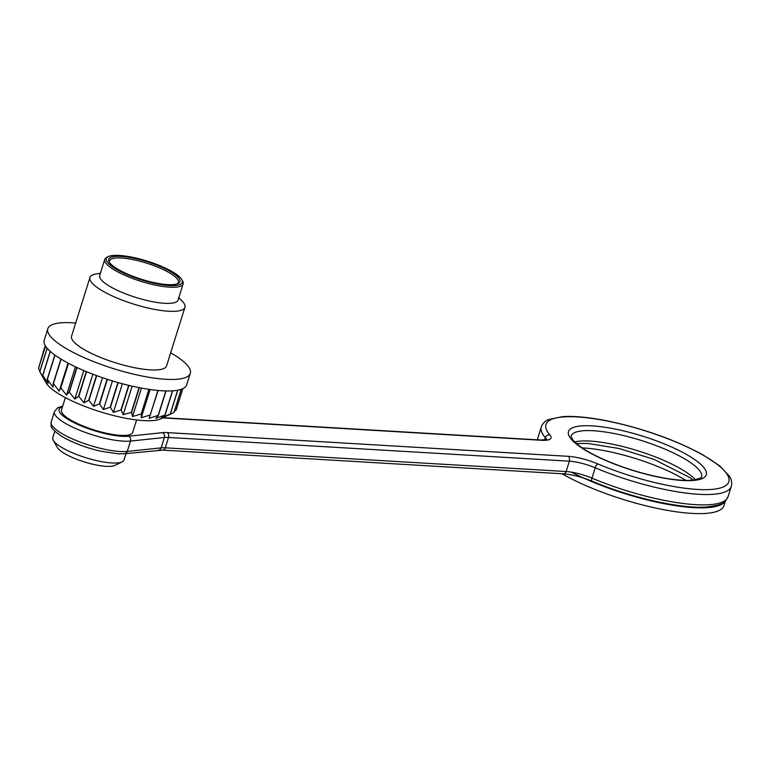 <?xml version="1.0" encoding="UTF-8"?>
<svg xmlns="http://www.w3.org/2000/svg" width="770" height="770" viewBox="0 0 770 770"><rect width="100%" height="100%" fill="white"/><g stroke="black" fill="none" stroke-linecap="round" stroke-linejoin="round"><path stroke-width="1.16" d="M582.11 447.88A74.661 18.442 -162.6 0 1 684.203 479.392A74.661 18.442 -162.6 0 1 685.791 480.374M562.013 473.752A98.3 24.284 17.4 0 0 661.7 509.316A98.3 24.284 17.4 0 0 723.973 505.592L725.417 500.981M725.109 501.28A98.3 24.284 -162.6 0 1 665.521 503.955A98.3 24.284 -162.6 0 1 571.407 472.135M178.784 297.778L181.672 300.579A49.771 12.291 -162.6 0 1 184.935 307.288A49.771 12.291 -162.6 0 1 133.759 304.131A49.771 12.291 -162.6 0 1 89.946 277.518A49.771 12.291 -162.6 0 1 96.443 273.87L100.418 273.225M89.946 277.518L71.572 336.153A49.771 12.291 17.4 0 0 115.385 362.766A49.771 12.291 17.4 0 0 166.561 365.923L184.935 307.288M177.793 390.197L170.343 413.981L160.872 418.793A62.216 15.371 -162.6 0 1 120.861 417.253A62.216 15.371 -162.6 0 1 46.056 382.806L40.29 372.593M136.588 419.958L132.69 432.384A37.326 9.221 -162.6 0 1 94.306 430.026A37.326 9.221 -162.6 0 1 61.446 410.064L65.344 397.628M170.343 413.981A72.168 17.826 -162.6 0 1 170.218 414.01L177.678 390.217M172.644 390.823L165.069 414.992L161.382 417.754L170.218 414.01M165.069 414.992A72.168 17.826 -162.6 0 1 164.915 415.011L172.49 390.833M166.031 390.948L158.389 415.338L155.848 418.37L164.915 415.011M158.389 415.338A72.168 17.826 -162.6 0 1 158.197 415.338L165.839 390.939M158.139 390.477L149.082 418.37L158.197 415.338M150.448 415.001A72.168 17.826 -162.6 0 1 150.227 414.982L157.908 390.457M149.168 389.389L141.459 414L141.247 417.744L150.227 414.982M141.459 414A72.168 17.826 -162.6 0 1 141.208 413.971L148.918 389.351M139.36 387.695L131.631 412.364L132.546 416.522L141.208 413.971M131.631 412.364A72.168 17.826 -162.6 0 1 131.362 412.306L139.091 387.637M128.946 385.414L121.208 410.112L123.181 414.712L131.362 412.306M121.208 410.112A72.168 17.826 -162.6 0 1 120.919 410.044L128.667 385.337M118.195 382.594L110.447 407.32L113.402 412.383L120.919 410.044M110.447 407.32A72.168 17.826 -162.6 0 1 110.158 407.234L117.906 382.517M107.357 379.321L99.609 404.048L103.43 409.573L110.158 407.234M99.609 404.048A72.168 17.826 -162.6 0 1 99.33 403.952L107.078 379.225M96.722 375.654L88.974 400.371L93.516 406.358L99.33 403.952M88.974 400.371A72.168 17.826 -162.6 0 1 88.694 400.265L96.443 375.558M86.529 371.698L78.79 396.386L83.911 402.816L88.694 400.265M78.79 396.386A72.168 17.826 -162.6 0 1 78.53 396.281L86.269 371.592M77.048 367.55L69.319 392.2L74.844 399.043L78.53 396.281M69.319 392.2A72.168 17.826 -162.6 0 1 69.079 392.084L76.808 367.444M68.492 363.325L60.791 387.897L66.538 395.125L69.079 392.084M60.791 387.897A72.168 17.826 -162.6 0 1 60.58 387.782L68.28 363.219M61.08 359.138L53.409 383.604L59.203 391.15L60.58 387.782M53.409 383.604A72.168 17.826 -162.6 0 1 53.226 383.489L60.897 359.022M54.968 355.114L47.355 379.408L53.024 387.233L53.226 383.489M47.355 379.408A72.168 17.826 -162.6 0 1 47.22 379.302L54.834 355.008M50.32 351.409L42.793 375.423L48.135 383.46L47.22 379.302M42.793 375.423A72.168 17.826 -162.6 0 1 42.697 375.317L50.214 351.312M47.182 348.252L39.819 371.737L44.67 379.918L42.697 375.317M39.819 371.737A72.168 17.826 -162.6 0 1 39.761 371.65L47.114 348.184M40.415 372.815L39.761 371.65M45.536 346.057L38.51 368.455L39.896 371.227M38.51 368.455A72.168 17.826 -162.6 0 1 38.5 368.378L45.507 346.019M45.209 345.528L39.154 366.279M176.147 410.064A72.168 17.826 -162.6 0 1 176.109 410.131L182.837 388.667L176.147 410.064M174.434 411.132L176.109 410.131M181.277 389.293L174.059 412.316A72.168 17.826 -162.6 0 1 173.981 412.374L181.21 389.322M167.485 415.598L173.981 412.374M59.203 391.15L68.01 363.065M66.538 395.125L75.421 366.789M74.844 399.043L83.776 370.543M83.911 402.816L92.872 374.22M93.516 406.358L102.497 377.704M103.43 409.573L112.41 380.9M113.402 412.383L122.372 383.739M123.181 414.712L132.132 386.155M132.546 416.522L141.449 388.09M141.247 417.744L150.092 389.524M75.681 323.034A74.661 18.442 17.4 0 0 47.817 328.713L44.217 340.215A74.661 18.442 17.4 0 0 109.946 380.139A74.661 18.442 17.4 0 0 186.696 384.865L190.305 373.363A74.661 18.442 17.4 0 0 170.671 352.804M47.817 328.713A74.661 18.442 17.4 0 0 113.546 368.637A74.661 18.442 17.4 0 0 190.305 373.363M181.797 279.616L182.606 281.05A41.06 10.145 -162.6 0 1 183.125 283.928A41.06 10.145 -162.6 0 1 140.91 281.32A41.06 10.145 -162.6 0 1 104.759 259.365A41.06 10.145 -162.6 0 1 106.828 257.305L108.31 256.593A39.819 9.837 17.4 0 0 141.362 279.876A39.819 9.837 17.4 0 0 181.797 279.616A39.819 9.837 17.4 0 0 133.922 257.575A39.819 9.837 17.4 0 0 108.31 256.593M104.759 259.365L99.705 275.477A41.06 10.145 17.4 0 0 135.857 297.432A41.06 10.145 17.4 0 0 178.082 300.031L183.125 283.928M134.567 258.383A37.326 9.221 -162.6 0 1 170.305 271.492A37.326 9.221 -162.6 0 1 178.043 283.533A37.326 9.221 -162.6 0 1 141.545 279.298A37.326 9.221 -162.6 0 1 109.157 261.944A37.326 9.221 -162.6 0 1 134.567 258.383M177.225 283.87A36.084 8.913 17.4 0 0 178.38 282.436A36.084 8.913 17.4 0 0 134.538 259.933A36.084 8.913 17.4 0 0 109.504 260.857A36.084 8.913 17.4 0 0 109.638 262.686M122.151 461.875L114.73 465.455A31.108 7.681 -162.6 0 1 94.72 464.685A31.108 7.681 -162.6 0 1 57.317 447.466L53.265 440.286A37.326 9.221 17.4 0 0 98.146 460.951A37.326 9.221 17.4 0 0 122.151 461.875A37.326 9.221 17.4 0 0 124.037 459.998L126.039 453.588M54.814 431.229L52.793 437.678A37.326 9.221 17.4 0 0 53.265 440.286M158.562 450.161A3.735 3.138 -96 0 0 161.132 447.861A24.89 6.15 -162.6 0 1 165.261 447.813L566.104 471.529A24.89 6.15 -162.6 0 1 591.966 478.151A3.735 1.299 112.9 0 0 592.063 481.173C581.648 476.957 572.149 474.512 563.553 473.839L162.701 450.123L124.682 453.732A3.735 3.138 -96 0 0 127.242 451.432L161.132 447.861L164.376 437.504L130.486 441.075A43.553 10.761 -162.6 0 1 82.226 431.258A43.553 10.761 -162.6 0 1 54.429 411.652L51.186 422.008A43.553 10.761 17.4 0 0 78.983 441.614A43.553 10.761 17.4 0 0 127.242 451.432L130.486 441.075A3.735 3.138 -96 0 0 128.619 436.215L162.499 432.644A28.615 7.065 -162.6 0 1 167.244 432.596L568.096 456.302A28.615 7.065 -162.6 0 1 597.838 463.925A95.817 23.668 17.4 0 0 727.313 484.32A95.817 23.668 17.4 0 0 632.565 427.081A95.817 23.668 17.4 0 0 549.828 434.925A28.615 7.065 -162.6 0 1 541.599 440.296L162.74 417.889M162.701 450.123A3.735 2.57 -86.6 0 0 165.261 447.813L168.505 437.456A24.89 6.15 17.4 0 0 164.376 437.504A3.735 3.138 -96 0 0 162.499 432.644M563.553 473.839A3.735 2.57 -86.6 0 0 566.104 471.529L569.357 461.172L168.505 437.456A3.735 2.57 -86.6 0 0 167.244 432.596M592.063 481.173C630.081 497.401 680.16 508.941 706.273 507.035C726.36 504.504 724.782 501.742 728.045 496.756A99.542 24.592 17.4 0 1 591.966 478.151L595.21 467.794A24.89 6.15 17.4 0 0 569.357 461.172A3.735 2.57 -86.6 0 0 568.096 456.302M544.602 440.017L545.333 437.668A99.542 24.592 -162.6 0 1 541.31 426.869C542.629 423.442 545.044 421.017 548.548 419.592L562.812 416.608C574.314 415.916 588.761 417.273 606.173 420.661C642.488 428.216 674.712 439.593 702.837 454.791L719.526 465.735L729.469 476.235C731.577 479.527 732.183 482.915 731.288 486.409A99.542 24.592 -162.6 0 1 595.21 467.794A3.735 1.299 -67.1 0 1 597.838 463.925M537.624 439.843L538.066 437.225A99.542 24.592 17.4 0 0 537.816 439.853M546.402 439.718A24.89 6.15 17.4 0 0 545.333 437.668A3.735 3.359 139.2 0 1 549.828 434.925M592.178 425.877A72.168 17.826 -162.6 0 1 705.214 469.517A72.168 17.826 -162.6 0 1 614.749 464.166A72.168 17.826 -162.6 0 1 592.178 425.877M62.466 406.791A39.819 9.837 17.4 0 0 78.328 424.684A39.819 9.837 17.4 0 0 128.619 436.215M593.439 430.748A68.434 16.901 17.4 0 0 570.994 436.167L573.255 440.536L579.512 446.051C586.653 451.278 596.615 456.552 609.378 461.875C627.8 469.402 646.242 474.82 664.702 478.132C676.936 480.22 686.551 480.855 693.558 480.047L700.623 478.083L701.605 477.102A68.434 16.901 17.4 0 0 665.809 449.497A68.434 16.901 17.4 0 0 593.439 430.748M574.574 441.932A68.434 16.901 -162.6 0 1 590.195 441.094A68.434 16.901 -162.6 0 1 695.377 479.787M541.599 440.296A3.735 2.57 -86.6 0 0 540.742 440.026L163.153 417.686M728.045 496.756L731.288 486.409M538.066 437.225L541.31 426.869M693.038 480.105L689.853 477.573L654.009 459.372L619.003 448.486L587.635 443.414L576.316 443.53M546.893 439.526L540.742 440.026M62.668 406.146L57.606 407.821L54.429 411.652M124.682 453.732L118.628 453.877L100.216 451.124C84.613 447.351 71.533 442.269 60.984 435.897C47.702 426.272 51.754 425.993 51.186 422.008"/></g></svg>
